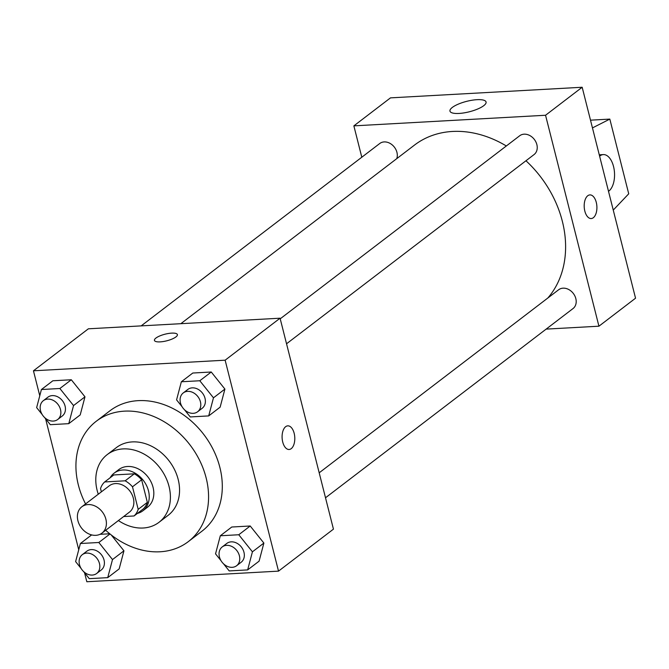 <?xml version="1.0" encoding="UTF-8"?>
<svg xmlns="http://www.w3.org/2000/svg" width="669" height="669" viewBox="0 0 669 669"><rect width="100%" height="100%" fill="white"/><g stroke="black" fill="none" stroke-linecap="round" stroke-linejoin="round"><path stroke-width="1" d="M77.922 520.725A16.574 13.154 52.6 0 1 81.835 506.784A16.574 13.154 52.6 0 1 102.349 511.961A16.574 13.154 52.6 0 1 101.964 533.118A16.574 13.154 52.6 0 1 77.922 520.725M81.835 506.784L109.298 485.794A16.574 13.154 52.6 0 1 129.811 490.971A16.574 13.154 52.6 0 1 129.426 512.128L101.964 533.118M123.648 516.543L134.059 515.966A22.503 17.862 52.6 0 0 138.19 509.343L132.487 486.798A22.503 17.862 52.6 0 0 125.162 480.81L104.673 481.948A22.503 17.862 52.6 0 0 100.534 488.571L101.37 491.849M125.162 480.81L134.318 473.811L113.822 474.948L104.673 481.948M134.318 473.811A22.503 17.862 52.6 0 1 141.636 479.798L132.487 486.798M134.059 515.966L143.208 508.967A22.503 17.862 52.6 0 0 147.347 502.352L141.636 479.798M137.379 513.424A23.674 18.791 -127.4 0 0 142.898 510.773A23.674 18.791 -127.4 0 0 146.511 485.502A23.674 18.791 -127.4 0 0 122.962 469.989A23.674 18.791 -127.4 0 0 114.14 473.15A23.674 18.791 -127.4 0 0 110.126 477.775M114.14 473.15L118.714 469.646A23.674 18.791 52.6 0 1 127.536 466.485A23.674 18.791 52.6 0 1 151.094 482.006A23.674 18.791 52.6 0 1 147.473 507.269L142.898 510.773M147.347 502.352L138.19 509.343M118.405 520.549A42.615 33.826 -127.4 0 0 158.979 522.322A42.615 33.826 -127.4 0 0 165.494 476.838A42.615 33.826 -127.4 0 0 123.088 448.907A42.615 33.826 -127.4 0 0 107.216 454.602A42.615 33.826 -127.4 0 0 98.276 494.215M158.979 522.322L168.136 515.322A42.615 33.826 -127.4 0 0 174.642 469.839A42.615 33.826 -127.4 0 0 132.245 441.908A42.615 33.826 -127.4 0 0 116.373 447.603L107.216 454.602M105.702 530.266A75.764 60.135 -127.4 0 0 188.265 541.656A75.764 60.135 -127.4 0 0 199.839 460.807A75.764 60.135 -127.4 0 0 124.459 411.151A75.764 60.135 -127.4 0 0 96.236 421.269A75.764 60.135 -127.4 0 0 85.573 503.933M96.236 421.269L109.967 410.774A75.764 60.135 52.6 0 1 138.19 400.647A75.764 60.135 52.6 0 1 213.57 450.304A75.764 60.135 52.6 0 1 201.996 531.153L188.265 541.656M184.468 409.721L190.247 416.938L208.695 415.909L220.134 407.162L224.909 389.074L211.245 372.006L192.797 373.026L181.349 381.773L176.574 399.87L182.093 406.752M223.438 563.708L229.216 570.925L247.655 569.904L259.104 561.157L263.879 543.069L250.206 525.993L231.758 527.021L220.318 535.769L215.543 553.857L221.063 560.739M84.553 572.773L86.828 581.746L278.513 571.134L225.135 360.19L33.45 370.802L39.772 395.772M45.592 418.786L78.733 549.759M44.539 417.464L50.317 424.681L68.765 423.661L80.205 414.914L84.98 396.826L71.307 379.758L52.859 380.778L41.419 389.525L36.644 407.613L42.164 414.504M83.508 571.46L89.278 578.668L107.726 577.648L119.166 568.901L123.941 550.813L111.246 534.957L123.941 550.813L112.501 559.56L98.828 542.492L80.389 543.512L75.614 561.6L81.125 568.491M109.758 533.77L99.982 534.314L109.758 533.77M278.513 571.134L333.446 529.146L280.068 318.201L88.375 328.805L33.45 370.802M280.068 318.201L225.135 360.19M154.439 340.404A11.841 3.42 165.8 0 1 155.927 338.062A11.841 3.42 165.8 0 1 168.463 333.48A11.841 3.42 165.8 0 1 177.394 334.592A11.841 3.42 165.8 0 1 166.757 340.814A11.841 3.42 165.8 0 1 154.439 340.404A11.841 3.42 165.8 0 1 155.927 338.054A11.841 3.42 165.8 0 1 168.463 333.488A11.841 3.42 165.8 0 1 177.394 334.6M282.728 442.042A11.841 6.339 -93.2 0 1 287.795 425.844A11.841 6.339 -93.2 0 1 294.77 437.317A11.841 6.339 -93.2 0 1 289.1 449.484A11.841 6.339 -93.2 0 1 282.728 442.042M287.787 425.844A11.841 6.339 -93.2 0 1 294.77 437.317A11.841 6.339 -93.2 0 1 289.1 449.484M180.847 323.687L414.512 145.073A101.905 80.874 52.6 0 1 506.324 145.976M525.959 160.761A101.905 80.874 52.6 0 1 547.811 298.039M280.219 318.812L519.696 135.757A11.841 9.399 52.6 0 1 534.347 139.453A11.841 9.399 52.6 0 1 534.071 154.564L286.541 343.782M141.167 325.887L379.758 143.501A11.841 9.399 52.6 0 1 392.502 145.14A11.841 9.399 52.6 0 1 396.767 158.637M319.188 472.807L558.657 289.744A11.841 9.399 52.6 0 1 573.308 293.44A11.841 9.399 52.6 0 1 573.04 308.551L325.51 497.778M546.138 329.115L598.931 326.196L545.553 115.252L353.868 125.864L361.804 157.232M452.311 107.433A18.623 5.385 165.8 0 1 472.038 100.233A18.623 5.385 165.8 0 1 486.07 101.989A18.623 5.385 165.8 0 1 469.337 111.782A18.623 5.385 165.8 0 1 449.969 111.129A18.623 5.385 165.8 0 1 452.311 107.433M598.931 326.196L635.55 298.198L582.172 87.254L545.553 115.252M582.172 87.254L390.487 97.866L353.868 125.864M591.204 218.546A11.841 6.339 86.8 0 0 593.328 217.718A11.841 6.339 -93.2 0 1 591.204 218.546A11.841 6.339 -93.2 0 1 584.221 207.081A11.841 6.339 -93.2 0 1 589.899 194.905A11.841 6.339 -93.2 0 1 596.673 204.329A11.841 6.339 -93.2 0 1 593.336 217.709A11.841 6.339 86.8 0 0 596.664 204.329A11.841 6.339 86.8 0 0 589.891 194.905M613.256 210.091L628.726 193.809L609.827 119.099L592.458 127.913M599.616 156.178A18.941 10.144 -93.2 0 1 599.926 155.927A18.941 10.144 -93.2 0 1 603.329 154.589A18.941 10.144 -93.2 0 1 614.217 169.993A18.941 10.144 -93.2 0 1 608.506 191.317M609.827 119.099L590.501 120.169M107.726 577.648L112.501 559.56M82.287 554.676L86.87 551.172A11.841 9.399 52.6 0 1 101.521 554.877A11.841 9.399 52.6 0 1 101.245 569.988L96.671 573.484A11.841 9.399 52.6 0 1 79.494 564.628A11.841 9.399 52.6 0 1 82.287 554.676A11.841 9.399 52.6 0 1 96.946 558.372A11.841 9.399 52.6 0 1 96.671 573.484M109.992 533.962L98.828 542.492M91.636 534.916L80.389 543.512M119.166 568.901L123.941 550.813M247.655 569.904L252.43 551.816L238.766 534.748L220.318 535.769M222.225 546.924L226.799 543.429A11.841 9.399 52.6 0 1 241.45 547.125A11.841 9.399 52.6 0 1 241.174 562.236L236.6 565.74A11.841 9.399 52.6 0 1 219.424 556.884A11.841 9.399 52.6 0 1 222.225 546.924A11.841 9.399 52.6 0 1 236.876 550.629A11.841 9.399 52.6 0 1 236.6 565.74M259.104 561.157L263.879 543.069L252.43 551.816M263.879 543.069L250.206 525.993L238.766 534.748M250.206 525.993L231.758 527.021M68.765 423.661L73.54 405.573L59.867 388.505L41.419 389.525M43.326 400.681L47.9 397.185A11.841 9.399 52.6 0 1 62.552 400.882A11.841 9.399 52.6 0 1 62.284 415.993L57.701 419.496A11.841 9.399 52.6 0 1 40.533 410.641A11.841 9.399 52.6 0 1 43.326 400.681A11.841 9.399 52.6 0 1 57.977 404.385A11.841 9.399 52.6 0 1 57.701 419.496M80.205 414.914L84.98 396.826L73.54 405.573M84.98 396.826L71.307 379.758L59.867 388.505M71.307 379.758L52.859 380.778M208.695 415.909L213.47 397.821L199.797 380.753L181.349 381.773M183.256 392.937L187.83 389.442A11.841 9.399 52.6 0 1 202.49 393.138A11.841 9.399 52.6 0 1 202.214 408.249L197.631 411.753A11.841 9.399 52.6 0 1 180.463 402.897A11.841 9.399 52.6 0 1 183.256 392.937A11.841 9.399 52.6 0 1 197.907 396.642A11.841 9.399 52.6 0 1 197.631 411.753M220.134 407.162L224.909 389.074L213.47 397.821M224.909 389.074L211.245 372.006L199.797 380.753M211.245 372.006L192.797 373.026M603.329 154.589L599.265 154.815"/></g></svg>
